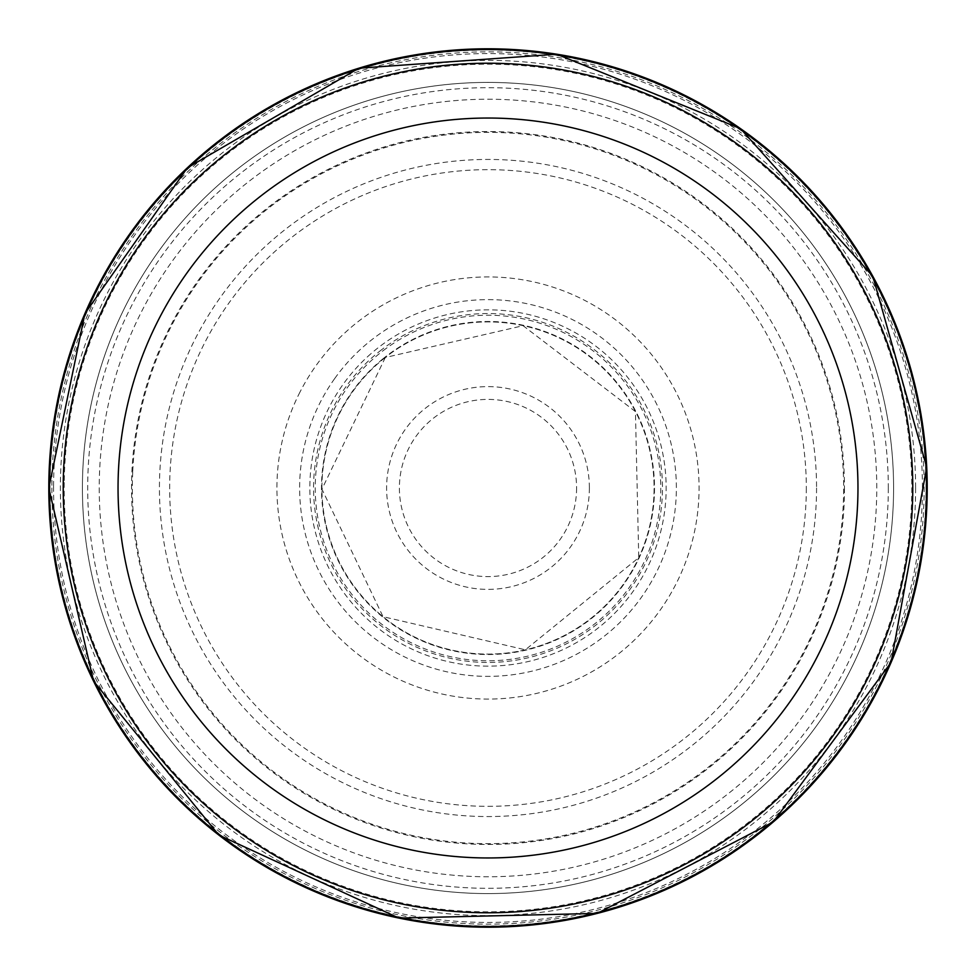 <?xml version="1.0" encoding="UTF-8"?>
<svg xmlns="http://www.w3.org/2000/svg" width="976" height="976" viewBox="0 0 976 976"><rect width="100%" height="100%" fill="white"/><g stroke="black" fill="none" stroke-linecap="round" stroke-linejoin="round"><path stroke-width="0.73" stroke-dasharray="4.88 3.66" d="M926.468 488A438.468 438.468 0 0 1 268.766 867.725A438.468 438.468 0 0 1 268.766 108.275A438.468 438.468 0 0 1 926.468 488M893.589 488A405.589 405.589 0 0 1 285.212 839.25A405.589 405.589 0 0 1 285.212 136.75A405.589 405.589 0 0 1 893.589 488A405.589 405.589 0 0 1 285.212 839.25A405.589 405.589 0 0 1 285.212 136.75A405.589 405.589 0 0 1 893.589 488M912.767 488A424.767 424.767 0 0 1 275.61 855.867A424.767 424.767 0 0 1 275.61 120.133A424.767 424.767 0 0 1 912.767 488M132.712 472.14A355.642 355.642 0 0 0 653.054 803.028A355.642 355.642 0 0 0 690.447 195.603A355.642 355.642 0 0 0 132.712 472.14M53.57 486.573A434.43 434.43 0 0 0 53.57 488A434.43 434.43 0 0 0 704.806 864.468A434.43 434.43 0 0 0 706.038 112.252A434.43 434.43 0 0 0 53.57 486.573M299.986 392.059A211.084 211.084 0 0 0 563.603 685.079A211.084 211.084 0 0 0 644.916 346.822A211.084 211.084 0 0 0 299.986 392.059M381.457 349.859A174.46 174.46 0 0 0 525.905 658.288A174.46 174.46 0 0 0 645.99 414.007A174.46 174.46 0 0 0 381.457 349.859M915.61 488A427.61 427.61 0 0 1 274.195 858.331A427.61 427.61 0 0 1 274.195 117.669A427.61 427.61 0 0 1 915.61 488M888.306 488A400.306 400.306 0 0 1 287.847 834.675A400.306 400.306 0 0 1 287.847 141.325A400.306 400.306 0 0 1 888.306 488M844.472 488A356.472 356.472 0 0 1 309.77 796.709A356.472 356.472 0 0 1 309.77 179.291A356.472 356.472 0 0 1 844.472 488M816.558 488A328.558 328.558 0 0 1 323.715 772.541A328.558 328.558 0 0 1 323.715 203.459A328.558 328.558 0 0 1 816.558 488M806.322 488A318.322 318.322 0 0 1 328.839 763.683A318.322 318.322 0 0 1 328.839 212.317A318.322 318.322 0 0 1 806.322 488M589.382 488A101.382 101.382 0 0 1 437.309 575.803A101.382 101.382 0 0 1 437.309 400.197A101.382 101.382 0 0 1 589.382 488M576.584 488A88.584 88.584 0 0 1 443.702 564.726A88.584 88.584 0 0 1 443.702 411.274A88.584 88.584 0 0 1 576.584 488M99.235 488A388.765 388.765 0 0 0 676.319 828.112A388.765 388.765 0 0 0 694.314 158.49A388.765 388.765 0 0 0 99.235 488M51.862 488A436.138 436.138 0 0 0 705.782 865.883A436.138 436.138 0 0 0 706.661 110.63A436.138 436.138 0 0 0 51.862 488M49.996 488A438.004 438.004 0 0 0 706.892 867.383A438.004 438.004 0 0 0 707.234 108.812A438.004 438.004 0 0 0 49.996 488M49.532 488A438.468 438.468 0 0 0 704.526 869.287A438.468 438.468 0 0 0 712.639 111.435A438.468 438.468 0 0 0 49.532 488M64.209 482.608A423.828 423.828 0 0 0 698.352 855.94A423.828 423.828 0 0 0 703.013 122.769A423.828 423.828 0 0 0 64.209 482.608M334.622 378.651A188.368 188.368 0 0 0 546.743 666.974A188.368 188.368 0 0 0 639.731 376.37A188.368 188.368 0 0 0 334.622 378.651M383.092 358.704A166.506 166.506 0 0 0 525.503 650.236A166.506 166.506 0 0 0 637.609 414.91A166.506 166.506 0 0 0 383.092 358.704M384.959 357.728A166.091 166.091 0 0 0 524.746 649.979A166.091 166.091 0 0 0 637.84 416.337A166.091 166.091 0 0 0 384.959 357.728M385.435 357.35A166.103 166.103 0 0 0 524.551 650.028A166.103 166.103 0 0 0 638.011 416.691A166.103 166.103 0 0 0 385.435 357.35M386.228 348.383A172.776 172.776 0 0 0 524.014 656.982A172.776 172.776 0 0 0 645.758 417.557A172.776 172.776 0 0 0 386.228 348.383M370.807 353.824A178.144 178.144 0 0 0 530.224 661.069A178.144 178.144 0 0 0 646.136 405.955A178.144 178.144 0 0 0 370.807 353.824M385.313 357.497L321.946 489.159L383.043 616.686L525.356 649.809L638.743 557.662L635.437 411.579L523.099 325.691L385.313 357.497"/><path stroke-width="1.46" d="M912.767 488A424.767 424.767 0 0 1 275.61 855.867A424.767 424.767 0 0 1 275.61 120.133A424.767 424.767 0 0 1 912.767 488M926.468 488A438.468 438.468 0 0 1 268.766 867.725A438.468 438.468 0 0 1 268.766 108.275A438.468 438.468 0 0 1 926.468 488M857.965 488A369.965 369.965 0 0 1 303.024 808.396A369.965 369.965 0 0 1 303.024 167.604A369.965 369.965 0 0 1 857.965 488M48.8 488A439.2 439.2 0 0 0 707.6 868.359A439.2 439.2 0 0 0 707.6 107.641A439.2 439.2 0 0 0 48.8 488L93.586 681.224L218.807 835.041L398.94 918.074L597.227 913.402L773.236 821.975L891.076 662.423L926.712 467.309L872.873 276.415L740.54 128.661L556.698 54.205L358.851 68.21L187.343 167.835L84.924 313.577L48.8 488"/></g></svg>
